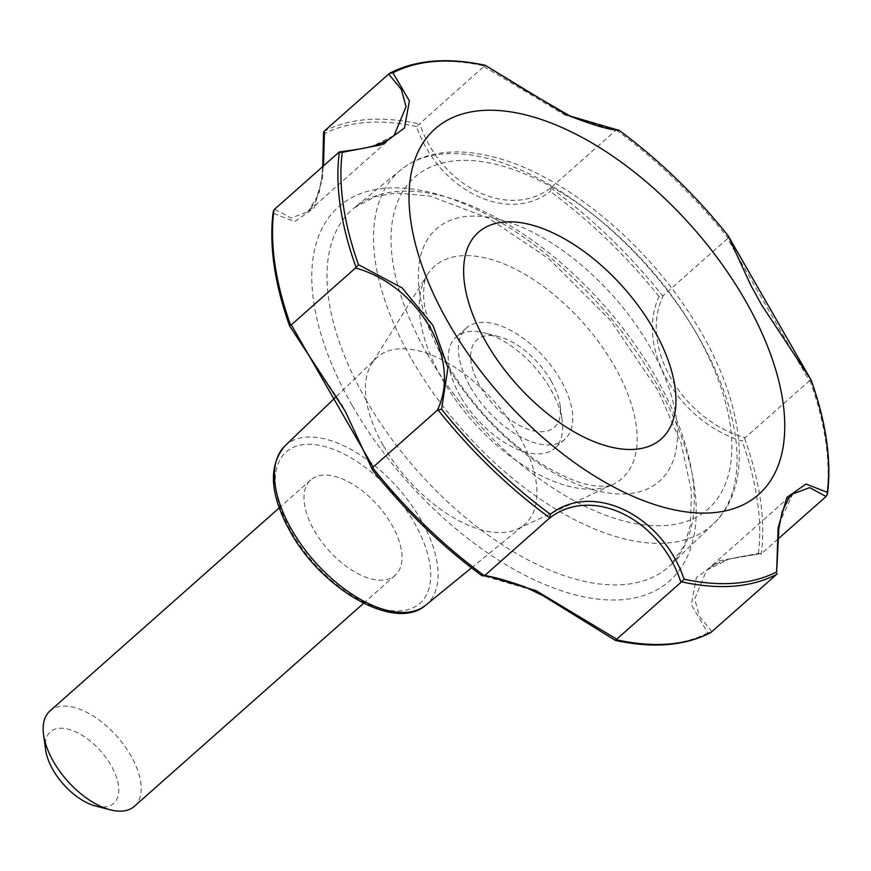 <?xml version="1.0" encoding="UTF-8"?>
<svg xmlns="http://www.w3.org/2000/svg" width="871" height="871" viewBox="0 0 871 871"><rect width="100%" height="100%" fill="white"/><g stroke="black" fill="none" stroke-linecap="round" stroke-linejoin="round"><path stroke-width="0.65" stroke-dasharray="4.36 3.27" d="M314.355 530.679A63.681 33.272 48.5 0 0 395.238 575.296A63.681 33.272 48.5 0 0 377.916 505.561A63.681 33.272 48.5 0 0 310.784 479.943A63.681 33.272 48.5 0 0 314.355 530.679M389.348 73.512A318.416 166.372 -131.5 0 1 484.385 66L416.523 126.545C438.886 190.738 507.869 224.348 550.276 191.489L551.408 187.363C509.328 220.472 440.541 187.211 419.691 123.399M483.884 66.555L564.8 114.972L615.59 130.508L551.408 187.363M484.385 66L485.452 65.488M615.59 130.508L617.953 129.833M338.775 152.381L371.775 146.568L394.149 135.397L308.051 211.653L291.121 218.022L274.594 209.236M323.479 165.936L319.036 193.645L308.051 211.653L315.258 202.181L321.17 182.616L322.76 166.568M616.298 130.062A318.416 166.372 -131.5 0 1 728.036 237.979L727.525 238.61L809.322 380.877L745.141 437.732C681.525 419.822 638.693 345.591 663.332 295.465L659.064 296.554C635.155 347.159 677.932 421.738 742.136 441.031L745.141 437.732M727.525 238.61L663.332 295.465M372.657 470.231L342.488 405.744L289.575 325.754A316.772 165.512 48.5 0 1 273.32 213.373L294.725 221.615L313.908 208.234L322.673 177.782L323.544 132.436M777.977 539.084L761.287 553.804L758.391 553.412L719.294 560.837L696.343 577.571L691.345 604.681L707.709 632.934L711.302 632.226M707.709 632.934A316.772 165.512 48.5 0 1 615.187 640.239L533.716 590.44L481.434 575.296M273.2 211.664L273.32 213.373M809.322 380.877L811.075 379.985M744.585 438.363A318.416 166.372 -131.5 0 1 761.287 553.804L745.685 555.97C727.851 558.376 714.83 563.123 706.642 570.211L728.929 559.095L761.864 553.357M711.955 631.671L699.38 616.287L694.731 598.987L706.642 570.211L792.741 493.955L778.859 524.429L776.148 574.816M383.545 446.017A111.444 58.226 48.5 0 0 517.548 529.024A111.444 58.226 48.5 0 0 524.135 524.897A111.444 58.226 48.5 0 0 494.782 402.064A111.444 58.226 48.5 0 0 376.392 358.079A111.444 58.226 48.5 0 0 371.503 364.122A111.444 58.226 48.5 0 0 383.545 446.017M134.406 806.306A63.681 33.272 48.5 0 0 117.095 736.561A63.681 33.272 48.5 0 0 49.963 710.954M95.592 806.023A47.763 24.954 48.5 0 0 117.204 779.643A47.763 24.954 48.5 0 0 74.34 731.248A47.763 24.954 48.5 0 0 45.542 749.506M728.036 237.979L727.993 235.508M460.345 396.185A74.296 38.825 -131.5 0 1 456.186 337.001A74.296 38.825 -131.5 0 1 484.32 332.896A74.296 38.825 -131.5 0 1 550.537 389.054A74.296 38.825 -131.5 0 1 562.176 420.802A74.296 38.825 -131.5 0 1 554.707 448.238A74.296 38.825 -131.5 0 1 460.345 396.185M470.514 387.181A74.296 38.825 48.5 0 0 564.865 439.234A74.296 38.825 48.5 0 0 544.669 357.883A74.296 38.825 48.5 0 0 466.344 327.997A74.296 38.825 48.5 0 0 470.514 387.181M551.038 380.823A58.379 30.507 -131.5 0 1 560.184 405.755A58.379 30.507 -131.5 0 1 524.995 428.086A58.379 30.507 -131.5 0 1 472.594 368.923A58.379 30.507 -131.5 0 1 499.007 336.685A58.379 30.507 -131.5 0 1 551.038 380.823M291.698 532.464A101.014 52.783 48.5 0 0 425.092 597.234A101.014 52.783 48.5 0 0 342.238 453.16A101.014 52.783 48.5 0 0 291.698 532.464M284.926 445.93A106.316 55.548 -131.5 0 1 420.802 519.628A106.316 55.548 -131.5 0 1 425.875 605.073M323.968 131.412A318.416 166.372 -131.5 0 1 419.005 123.9M758.391 553.412A316.772 165.512 48.5 0 0 742.136 441.031M352.417 405.864A249.77 130.508 48.5 0 0 682.233 566.019A249.77 130.508 48.5 0 0 477.384 209.769A249.77 130.508 48.5 0 0 352.417 405.864M416.523 126.545A316.772 165.512 48.5 0 0 324.001 133.851M659.064 296.554A316.772 165.512 48.5 0 0 550.276 191.489M809.965 380.464A318.416 166.372 -131.5 0 1 826.655 495.893M550.918 187.962A318.416 166.372 -131.5 0 1 662.657 295.89M442.337 379.212A141.548 73.959 48.5 0 0 612.531 484.635A141.548 73.959 48.5 0 0 583.614 323.381A141.548 73.959 48.5 0 0 427.04 275.192A141.548 73.959 48.5 0 0 442.337 379.212M445.691 363.087A168.397 87.993 48.5 0 0 668.057 471.08A168.397 87.993 48.5 0 0 529.938 230.88A168.397 87.993 48.5 0 0 445.691 363.087M427.04 353.637A221.452 115.712 48.5 0 0 719.468 495.643A221.452 115.712 48.5 0 0 537.832 179.774A221.452 115.712 48.5 0 0 427.04 353.637M411.961 359.777A236.193 123.41 48.5 0 0 713.85 523.471A236.193 123.41 48.5 0 0 647.697 266.624A236.193 123.41 48.5 0 0 400.725 169.921A236.193 123.41 48.5 0 0 411.961 359.777M365.809 399.451A238.643 124.684 48.5 0 0 670.822 564.843A238.643 124.684 48.5 0 0 603.984 305.34A238.643 124.684 48.5 0 0 354.453 207.636A238.643 124.684 48.5 0 0 365.809 399.451M471.516 567.838L524.135 524.897M336.554 396.349L376.392 358.079M517.548 529.024L612.531 484.635C610.19 484.918 611.888 487.063 595.143 485.866C580.086 484.189 561.349 476.317 538.931 462.261C501.957 437.503 471.603 405.113 447.879 365.069C430.884 333.114 422.827 308.835 423.709 292.221C423.861 284.011 424.972 278.339 427.04 275.192L371.503 364.122M713.85 523.471C757.269 482.512 742.898 392.734 687.709 310.686C639.543 237.348 561.784 174.853 495.937 157.618C478.429 152.839 462.022 151.086 446.714 152.349C428.75 153.873 413.42 159.731 400.725 169.921L354.453 207.636L375.314 196.606L396.294 192.981L430.394 196.106L488.381 218.109L548.97 258.894L610.549 320.441L658.498 391.264L681.144 443.372L691.487 491.331L690.42 525.093L684.323 545.42L670.822 564.843L713.85 523.471M310.784 479.943L279.21 507.913M395.238 575.296L363.653 603.265M466.344 327.997L456.186 337.001M564.865 439.234L554.707 448.238M499.007 336.685L484.32 332.896M560.184 405.755L562.176 420.802"/><path stroke-width="1.31" d="M322.76 166.568L323.544 132.436L324.491 130.922L323.479 165.936M549.242 518.376L485.049 575.23L482.763 575.905C488.239 575.339 502.208 578.975 524.669 586.804L543.471 595.895L615.394 640.435C653.065 648.536 684.846 645.923 710.747 632.596L776.682 574.327A318.416 166.372 -131.5 0 1 681.645 581.828L680.948 582.34C660.36 518.528 591.507 484.94 549.242 518.376L549.732 517.777A318.416 166.372 -131.5 0 1 437.993 409.849L437.307 410.274C462.076 360.104 419.408 285.655 355.51 268.007L356.065 267.375A318.416 166.372 -131.5 0 1 339.363 151.935L354.889 149.747C372.832 147.297 385.918 142.517 394.149 135.397L406.038 106.698L401.379 89.473L388.684 74.079L324.491 130.922M388.684 74.079L389.903 73.142C415.805 59.816 447.585 57.203 485.245 65.292L567.119 115.179L619.205 130.443A316.794 165.523 -131.5 0 1 727.993 235.508L811.075 379.985A316.794 165.523 -131.5 0 1 827.33 492.365L806.045 484.026L786.883 497.406L778.097 527.902L776.649 571.899A316.794 165.523 -131.5 0 1 684.116 579.204C662.014 514.75 592.868 481.293 550.363 514.249A316.794 165.523 -131.5 0 1 441.575 409.185L447.977 367.584L433.029 325.558L402.141 287.887L358.493 264.708A316.794 165.523 -131.5 0 1 342.238 152.327L381.454 144.793L404.46 128.004L409.403 100.916L392.919 72.794A316.794 165.523 -131.5 0 1 485.452 65.488M485.31 65.314L526.422 90.824L571.017 116.562C596.145 126.099 611.79 130.519 617.953 129.833L619.205 130.443M342.238 152.327L338.775 152.381L274.594 209.236L273.2 211.664C268.987 245.165 274.43 283.195 289.542 325.765L345.177 411.123L372.657 470.231A316.772 165.512 48.5 0 0 481.434 575.296L482.763 575.905M289.575 325.754L291.317 324.861L373.126 467.128L372.657 470.231M437.307 410.274L373.126 467.128M355.51 268.007L291.317 324.861M680.948 582.34L615.329 640.414M827.33 492.365L827.45 494.075L826.056 496.514L777.977 539.084M448.739 323.326A244.12 127.547 48.5 0 0 771.096 479.856A244.12 127.547 48.5 0 0 570.875 131.663A244.12 127.547 48.5 0 0 448.739 323.326M826.056 496.514L809.649 487.629L792.741 493.955L788.832 498.19L782.136 511.8L778.859 528.512L776.649 571.899M681.645 581.828L684.116 579.204M549.732 517.777L550.363 514.249M776.682 574.327L777.095 573.314M356.065 267.375L358.493 264.708M437.993 409.849L441.575 409.185M485.049 575.23L535.981 590.625L616.755 639.194M486.062 342.238A137.977 72.097 48.5 0 0 668.253 430.71A137.977 72.097 48.5 0 0 555.088 233.907A137.977 72.097 48.5 0 0 486.062 342.238M279.21 507.913L49.963 710.954A63.681 33.272 48.5 0 0 43.55 734.471A63.681 33.272 48.5 0 0 53.534 761.679A63.681 33.272 48.5 0 0 110.279 809.823A63.681 33.272 48.5 0 0 134.406 806.306L363.653 603.265M43.55 734.471L45.542 749.506A47.763 24.954 48.5 0 0 53.033 769.92A47.763 24.954 48.5 0 0 95.592 806.023L110.279 809.823M827.45 494.075C831.663 460.574 826.209 422.544 811.108 379.974L761.472 304.698L750.606 284.926L727.993 235.508M389.348 73.512L392.919 72.794M284.926 445.93C267.92 465.974 269.781 494.695 290.489 532.116C322.401 589.819 395.401 632.237 425.875 605.073A106.316 55.548 -131.5 0 1 291.752 529.818A106.316 55.548 -131.5 0 1 284.926 445.93L336.554 396.349M484.352 575.677A318.416 166.372 -131.5 0 1 372.614 467.749M290.685 325.275A318.416 166.372 -131.5 0 1 273.984 209.835M711.302 632.226A318.416 166.372 -131.5 0 1 616.265 639.728M372.592 470.155C405.32 510.874 441.662 545.975 481.609 575.437M425.875 605.073L471.516 567.838M728.047 235.573C695.319 194.854 658.988 159.763 619.041 130.302"/></g></svg>
